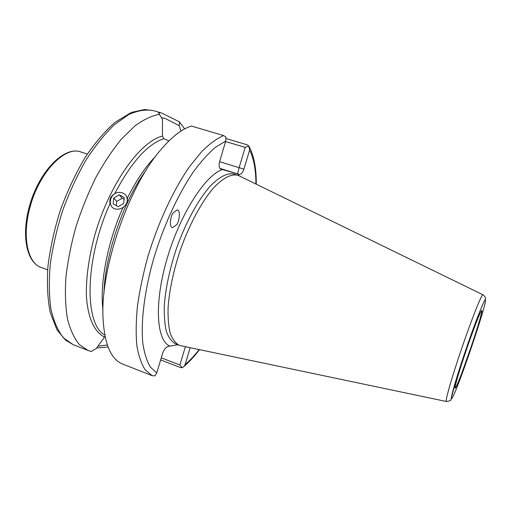<?xml version="1.0" encoding="UTF-8"?>
<svg xmlns="http://www.w3.org/2000/svg" width="511" height="511" viewBox="0 0 511 511"><rect width="100%" height="100%" fill="white"/><g stroke="black" fill="none" stroke-linecap="round" stroke-linejoin="round"><path stroke-width="0.77" d="M102.954 309.985C99.613 284.059 107.355 242.731 122.844 207.868C126.274 204.988 127.807 201.698 127.443 198C136.29 180.306 145.692 166.394 155.651 156.257M168.879 140.966L163.775 138.711L162.46 136.105L162.46 119.376L158.525 112.963L160.652 112.752L162.274 113.314L179.514 121.918L179.227 125.617L180.939 131.11M179.227 125.617L164.638 118.188L161.572 117.792M226.086 138.564L247.056 144.779L248.825 145.986L249.604 150.145L243.894 169.128C242.623 172.699 241.071 174.436 239.231 174.34L220.88 169.109C219.085 168.087 218.657 165.609 219.602 161.668L225.715 141.113L215.636 147.142C208.431 153.255 201.002 161.514 193.356 171.913C178.071 194.301 163.501 225.894 153.696 258.56C144.402 291.187 140.672 321.956 142.844 343.462C144.383 353.433 146.913 361.334 150.432 367.166L156.768 372.941L162.555 353.478C163.922 349.677 165.775 347.32 168.125 346.413L177.898 344.759M239.263 175.893L237.34 175.139C230.857 173.912 223.058 178.032 213.93 187.492C201.819 201.315 189.153 224.757 180.006 250.952C173.44 271.13 169.48 289.763 168.132 306.843C167.8 317.293 168.489 326.075 170.208 333.191C172.456 339.202 175.484 343.232 179.291 345.289L181.028 345.775M184.624 128.925L179.514 121.918M108.096 347.001L96.605 348.036M173.312 212.64C171.102 214.352 168.458 227.146 172.609 227.638L176.544 224.821C178.729 223.103 181.354 210.334 177.17 209.893L173.312 212.64M105.049 336.308L96.368 348.425L91.309 351.491L88.045 350.489L79.282 344.497C74.204 338.295 70.269 329.78 67.484 318.973C65.472 306.926 64.942 293.154 65.881 277.652C67.72 261.421 71.035 244.609 75.826 227.21C81.396 209.88 88.045 193.362 95.774 177.656C103.944 162.805 112.529 149.908 121.529 138.973L134.91 125.942C143.687 119.542 151.927 115.665 159.624 114.304M163.775 138.711C147.379 144.185 131.014 162.543 114.668 193.784C110.753 196.039 109.22 199.309 110.057 203.595C84.59 259.55 84.149 324.472 104.787 334.973M161.265 357.834L179.885 365.001L182.191 367.735L183.813 366.604L185.065 364.701L190.181 347.697M182.191 367.735L180.191 367.466L160.639 359.923M225.715 141.113L225.939 137.037L223.582 135.556L191.421 126.051C181.91 128.938 171.568 136.993 160.409 150.221C128.408 187.045 100.328 268.958 103.011 317.676C104.34 343.36 110.638 358.722 121.893 363.768L152.272 375.706L154.954 375.834L156.768 372.941M248.825 145.986L245.197 147.372L239.103 167.665L243.894 169.128M245.197 147.372L225.587 141.541M239.231 174.34L237.602 173.849L239.103 167.665L219.589 161.7M179.885 365.001L185.378 346.688M97.71 346.286L107.361 344.982M127.111 201.819C127.871 196.032 125.348 192.883 119.529 192.372C108.536 192.334 106.69 209.9 117.856 209.178C120.915 208.993 123.445 207.658 125.451 205.179M123.668 203.531L124.25 197.623L119.28 194.857L113.742 197.981L113.148 203.876L118.105 206.661L123.668 203.531M116.246 205.62L116.668 201.398L113.742 197.981M116.668 201.398L122.161 198.306L119.28 194.857M124.077 199.373L122.161 198.306M47.644 269.846L41.25 267.496C27.568 263.203 21.756 236.376 30.079 207.006C39.2 172.169 65.146 145.629 80.853 151.959L87.349 154.022M222.394 169.543C205.262 175.158 180.108 214.141 167.103 258.63C153.971 303.125 156.379 340.518 169.793 346.03M237.589 175.216L233.68 174.008C227.127 172.763 219.27 176.851 210.091 186.279C197.917 200.063 185.218 223.448 176.078 249.604C169.531 269.757 165.602 288.37 164.306 305.45C164.005 315.894 164.734 324.677 166.49 331.799C168.783 337.816 171.856 341.865 175.707 343.935L179.291 345.289M238.854 175.695L482.812 294.713C481.158 295.32 471.423 319.886 461.593 348.713C451.75 377.54 444.94 401.429 446.358 401.486L446.403 401.493M452.082 398.095C457.594 390.468 489.385 296.335 485.131 300.072C483.598 300.755 473.614 326.574 464.186 354.602C454.726 382.656 449.278 402.604 452.082 398.095M455.569 387.753C459.728 382.356 485.201 306.9 481.566 310.65C480.257 311.486 472.458 331.716 465.151 353.44C457.811 375.189 453.455 391.024 455.569 387.753M146.446 169.709C123.566 200.536 104.781 255.334 103.937 293.716M162.46 136.105C140.091 141.304 109.009 184.752 94.656 235.68C88.85 257.442 86.084 277.23 86.378 295.051C87.528 317.446 94.324 332.061 104.378 336.953M185.065 364.701C189.76 360.638 194.461 355.599 199.169 349.581M255.922 184.017C255.89 169.678 253.782 158.384 249.604 150.145M239.135 175.829L237.915 173.964M223.582 135.556C216.728 138.57 209.389 143.961 201.558 151.748L189.594 166.56C173.446 189.69 158.014 222.815 147.736 257.135C143.061 274.241 139.618 290.631 137.421 306.313C135.977 321.24 135.805 334.437 136.903 345.909C138.692 356.186 141.515 364.247 145.38 370.092L152.272 375.706M160.652 112.752L153.46 110.638C145.98 109.22 137.702 110.536 128.625 114.598L114.451 124.658C104.71 134.003 95.225 145.814 85.989 160.084C77.148 175.535 69.407 192.277 62.751 210.308C56.945 228.628 52.793 246.602 50.289 264.225C48.826 281.165 49.069 296.31 51.03 309.666C53.904 321.675 58.101 331.134 63.632 338.033L73.233 344.67L88.045 350.489M237.602 173.849L219.928 168.406M41.25 267.496C26.629 262.584 21.187 235.769 29.344 206.661M482.972 294.681C487.309 298.865 484.818 298.392 485.29 299.433C484.204 300.845 481.388 307.386 476.84 319.036C470.586 335.574 462.621 358.735 457.147 376.275L450.862 399.691C451.168 400.394 449.667 400.994 446.358 401.486L180.581 345.679M480.589 312.221L481.694 311.116C482.256 311.882 477.855 327.021 471.972 344.503L461.925 372.781C460.002 377.91 456.764 385.837 455.62 387.574L455.237 386.169M183.813 366.604C189.108 362.063 194.346 356.416 199.539 349.658M256.26 184.184C256.413 168.534 254.05 156.002 249.157 146.587M153.46 110.638L144.734 109.507L131.455 112.394L115.071 122.301C104.71 131.442 94.637 143.31 84.858 157.899C75.5 173.804 67.356 191.159 60.419 209.957C54.428 229.069 50.282 247.758 47.977 266.02C46.827 283.484 47.568 298.961 50.206 312.451L57.034 329.94L65.644 340.205L73.233 344.67M158.864 113.544L158.531 112.976M29.344 206.648C38.491 172.194 63.881 145.603 80.853 151.959"/></g></svg>
